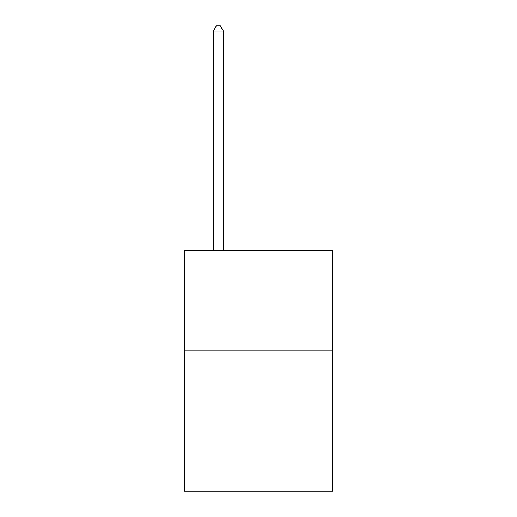 <?xml version="1.0" encoding="UTF-8"?>
<svg xmlns="http://www.w3.org/2000/svg" width="517" height="517" viewBox="0 0 517 517"><rect width="100%" height="100%" fill="white"/><g stroke="black" fill="none" stroke-linecap="round" stroke-linejoin="round"><path stroke-width="0.78" d="M332.696 350.784L332.696 491.15L184.304 491.15L184.304 250.519L332.696 250.519L332.696 350.784L184.304 350.784M223.409 250.519L223.409 31.065L213.379 31.065L213.379 250.519M213.379 31.065L216.39 25.85L220.397 25.85L223.409 31.065"/></g></svg>
